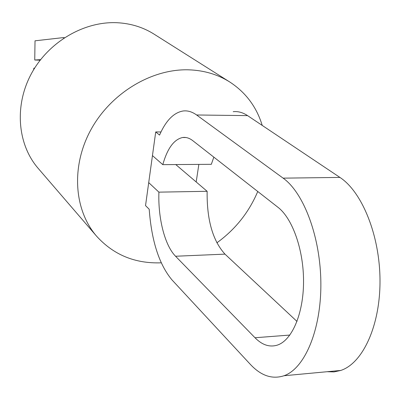 <?xml version="1.0" encoding="UTF-8"?>
<svg xmlns="http://www.w3.org/2000/svg" width="400" height="400" viewBox="0 0 400 400"><rect width="100%" height="100%" fill="white"/><g stroke="black" fill="none" stroke-linecap="round" stroke-linejoin="round"><path stroke-width="0.6" d="M262.23 125.425C256.58 106.915 245.75 92.435 229.745 81.98C217.765 74.45 204.175 70.4 188.98 69.835C151.715 68.56 110.86 93.115 90.875 129.795C70.82 166.46 73.99 210.17 96.665 236.275C113.57 254.85 135.01 263.7 160.99 262.825L161.215 262.81M216.84 242.845C235.3 229.47 248.935 212.35 257.755 191.49M229.745 81.98L154.005 34.105C143.105 27.255 130.87 23.465 117.305 22.73C84.05 21.045 48.33 41.975 31.25 73.93C14.115 105.88 17.575 144.605 38.195 168.38L96.665 236.275M198.85 164.4L196.185 181.965L175.765 164.56M148.71 182.62L158.91 192.145C157.93 218.12 164.755 245.375 175.56 256.245L255.005 337.745C262.16 345.015 269.6 347.47 277.33 345.115C291.9 340.43 303.42 313.95 303.545 281.985C303.745 250.04 292.505 218.44 277.98 207.31L192.775 140.665C189.425 138.08 186.045 137.03 182.635 137.505C173.985 139.39 167.37 148.44 162.8 164.65L152.45 155.6L145.53 205.625L149.205 209.245C151.565 241.03 159.17 264.6 172.025 279.955L250.32 364.345C260.98 375.765 272.205 379.565 284 375.745C304.66 368.605 321.13 330.08 320.865 283.775C320.71 237.49 303.87 192.875 283.12 178.145L196.605 114.98C192.14 111.77 187.665 110.44 183.175 110.98C173.785 112.545 165.91 120.58 159.55 135.08L155.72 131.935L152.45 155.6M196.185 181.965L207.135 191.3L158.91 192.145M213.845 157.145L211.325 164.315L162.8 164.65M160.98 131.965L155.72 131.935M33.555 69.865L33.915 68.12L34.225 68.765M64.04 37.965L62.805 37.66L35.02 40.815L34.745 60.015L40.58 59.64M40.155 60.19L34.745 60.015M233.2 111.69C238.01 111.16 242.81 112.475 247.585 115.625L339.92 177.42C362 191.8 379.85 235.28 380 280.425C380.265 325.585 362.78 363.285 340.795 370.44L334 371.91L327.145 371.715M34.615 68.14L33.915 68.12M207.135 191.3C206.76 219.68 212.71 240.625 224.98 254.135L297.005 321.445M289.875 335.06L255.005 337.745M247.585 115.625L196.605 114.98M339.92 177.42L283.12 178.145M224.98 254.135L175.56 256.245M185.93 137.52L182.635 137.505M340.795 370.44L284 375.745M64.42 37.715L63.245 37.665"/></g></svg>

